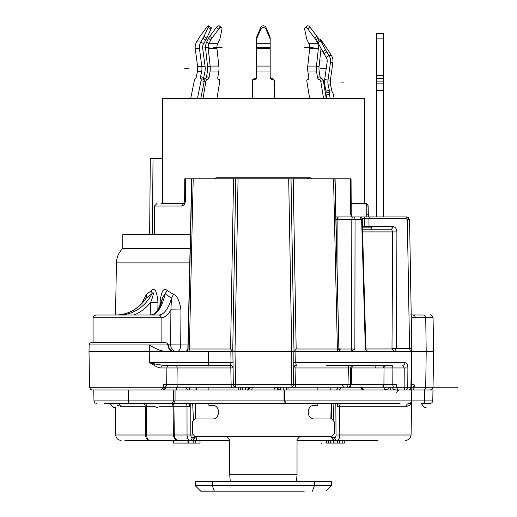 <?xml version="1.0" encoding="UTF-8"?>
<svg xmlns="http://www.w3.org/2000/svg" width="517" height="517" viewBox="0 0 517 517"><rect width="100%" height="100%" fill="white"/><g stroke="black" fill="none" stroke-linecap="round" stroke-linejoin="round"><path stroke-width="0.78" d="M423.559 389.954A2.727 2.152 -90 0 0 425.711 387.272L414.24 387.233L414.24 384.829L413.413 387.227L411.241 387.227L411.791 387.227L411.791 389.954L284.04 389.954L284.04 400.849L285.61 403.577L400.035 403.577M424.567 403.577L428.961 403.577M421.394 403.577L429.297 403.57M421.303 403.577L424.147 407.176M422.984 403.577L421.95 403.577M155.287 406.252L146.382 406.252A2.727 1.015 -90 0 0 145.367 403.577L145.329 403.577M143.997 403.577L143.06 403.577A2.727 2.171 90 0 1 145.225 406.252L120.429 406.252L117.223 405.166M115.188 407.247L115.672 435.004L145.542 435.004C145.794 438.261 147.099 440.045 149.445 440.355L173.466 440.355L149.445 440.355C147.791 440.057 146.873 438.274 146.692 435.004L173.434 435.004L173.021 406.252A2.727 2.527 90 0 0 170.494 403.577L172.219 403.577M195.09 436.658A2.721 1.364 -89.4 0 1 194.03 437.653L192.15 437.653A2.727 1.364 -89.4 0 1 190.805 434.978L187.038 435.004L187.005 406.252A2.727 1.402 90 0 0 185.603 403.577L186.527 403.577M187.516 403.577L188.757 403.577M338.292 403.577L341.02 403.577A2.727 1.402 -90 0 0 339.617 406.252L337.187 406.233L338.344 403.577L337.982 404.107L337.995 403.577M285.61 403.577L115.297 403.577M116.28 403.577L104.214 403.577M160.955 403.577L160.244 403.577M159.158 403.577L157.827 403.577M156.405 403.577L155.074 403.577M153.988 403.577L153.278 403.577M110.367 403.577L111.077 403.577L110.367 403.577M112.163 403.577L113.494 403.577L112.163 403.577M114.916 403.577L116.247 403.577L114.916 403.577M118.044 403.577L117.346 403.577M157.116 407.661L158.176 407.17L156.056 407.17L157.116 407.661M422.531 403.577A2.727 2.081 -90 0 0 424.612 400.895L432.787 400.895L432.975 389.954L411.519 389.954L411.325 400.895L411.668 400.895L411.791 389.954M284.04 389.954L92.349 389.954L128.507 389.954L128.507 403.577M186.941 389.954L186.042 389.954M187.257 389.954L186.469 389.954M276.065 387.227L252.516 387.227L251.624 389.954L248.005 389.954M247.488 389.941L249.989 387.227L252.496 387.466M275.122 389.954L274.249 387.466L276.776 387.466L279.49 389.954L278.818 389.954M183.05 387.227L347.456 387.227M164.555 387.227L178.417 387.227A2.727 1.448 90 0 1 176.969 384.551L177.157 367.968L166.894 367.968L166.681 384.551A2.727 2.669 -90 0 1 164.012 387.227L178.41 387.227M190.521 389.954A2.727 1.364 -90 0 1 189.157 387.227L185.041 387.227L187.761 389.954M336.224 389.954A2.727 1.364 90 0 0 337.588 387.227L329.982 387.227A2.727 1.364 90 0 0 331.345 389.954M384.254 387.227L347.217 387.227M384.209 389.954L385.288 387.227M396.229 387.227L391.983 387.227M392.752 387.227L396.048 387.227M350.784 386.031A2.727 1.616 90 0 1 349.447 387.227L396.177 387.227M349.88 367.962L348.38 367.968L347.98 384.551A2.727 1.415 90 0 1 346.564 387.227L347.98 387.227A2.727 2.359 90 0 0 350.339 384.57M348.665 367.968L295.918 367.968L295.634 384.551A2.727 0.536 90 0 1 295.097 387.227L293.927 387.227M290.897 387.227L288.008 387.227L288.008 389.954M240.321 389.954L240.321 387.227L208.881 387.227L208.881 389.954M277.034 388.396L277.668 389.249M278.463 389.747L279.387 389.947M336.819 403.577L333.924 403.577L333.31 419.584M337.187 406.233L337.31 403.577L335.837 403.577L336.031 435.004A2.727 1.364 88.9 0 1 334.712 437.679L332.825 437.679A2.721 1.364 88.9 0 1 331.752 436.658M331.268 436.658L332.101 438.61L333.497 439.915L337.071 440.355C338.732 440.045 339.643 438.261 339.805 435.004L339.617 406.252L406.317 406.252C409.27 406.207 411.054 404.423 411.668 400.895A2.727 2.727 0 0 1 408.947 403.577A2.727 2.727 0 0 0 409.412 403.531L408.947 403.577A2.727 2.378 -90 0 0 411.325 400.895L93.965 400.895L93.771 389.954M118.257 403.615A2.727 2.63 -90 0 1 120.429 406.252M424.153 407.17L426.267 407.17L425.213 407.661L424.153 407.17M390.406 389.954L391.059 387.272L389.327 387.272C388.597 388.9 387.091 389.663 384.822 389.553L385.979 389.954M384.887 365.293L384.887 365.855M396.345 389.954C393.96 389.831 392.687 388.939 392.532 387.272L392.532 387.227M414.24 387.233L413.393 389.954M411.603 366.359L411.241 387.272L411.862 351.67L426.202 351.67L425.711 387.272L423.979 387.272M411.597 366.663L411.784 347.282M348.38 367.968A2.727 1.422 90 0 1 349.802 365.293L386.231 365.293A2.727 2.217 -90 0 0 384.015 367.968L383.924 384.551L396.487 384.551L396.513 387.246L397.974 389.954M408.514 389.954A2.727 2.727 0 0 0 411.241 387.272A2.727 2.727 0 0 1 408.514 389.954A2.727 2.372 90 0 0 410.886 387.272L411.241 387.272M411.765 346.06L410.886 387.272L407.777 387.272A2.727 2.32 90 0 1 405.457 389.954A2.727 1.331 -90 0 1 404.126 387.272L407.777 387.272L407.887 367.968C407.784 364.756 406.808 362.966 404.973 362.617A2.727 2.268 -90 0 1 402.704 365.293L404.242 367.968L407.887 367.968M396.513 387.246L404.126 387.272L404.242 367.968L392.894 367.968A2.727 1.331 90 0 0 391.556 365.293L353.092 365.293A2.727 2.359 90 0 0 350.733 367.968L349.13 367.968M350.972 367.968L392.894 367.968L392.804 384.551M169.557 365.293L169.977 365.293L169.557 365.293A2.727 2.669 -90 0 0 166.894 367.968L160.929 367.968A2.727 2.249 90 0 1 163.178 365.293L209.301 365.293A2.727 0.879 -90 0 1 208.422 362.617L208.364 351.67L232.883 351.67L233.296 384.551L235.584 384.551L235.002 351.67L291.75 351.67L291.168 384.551L293.449 384.551L293.598 376.001L293.449 384.551L350.339 384.551L350.733 367.968L351.644 367.955C352.93 365.681 353.835 364.795 354.365 365.293L353.053 365.293M392.81 384.551A2.727 1.331 90 0 0 394.141 387.227L381.701 387.227A2.727 2.223 -90 0 0 383.924 384.551L350.339 384.551M293.591 376.402L293.766 366.592L296.138 364.601L296.467 365.293A2.727 0.543 90 0 0 295.918 367.968L293.74 367.968A2.727 2.727 0 0 1 296.467 365.293A2.727 2.727 0 0 0 293.74 367.968L293.863 351.67L350.856 351.67L354.856 348.994L355.056 219.622L351.818 219.622A2.727 1.751 -90 0 1 353.57 216.946L335.947 216.946L351.489 216.946L350.746 214.264L350.565 178.798L316.695 178.798M293.514 380.913L293.449 384.551A2.727 2.727 0 0 1 290.728 387.227L346.564 387.227M294.024 351.67L291.006 178.798L294.018 351.631L296.163 348.994L293.223 178.798L288.693 178.798L291.75 351.67L293.863 351.67M233.167 377.216L233.296 384.551A2.727 2.727 0 0 0 236.023 387.227L235.455 387.168L236.017 387.227A2.727 0.439 90 0 1 235.584 384.551L291.168 384.551A2.727 0.439 90 0 1 290.728 387.227A2.727 2.727 0 0 0 293.449 384.551L293.449 384.551M233.077 362.604L231.028 362.617L230.608 364.601L232.986 366.592L233.005 367.968A2.727 2.727 0 0 0 230.285 365.293A2.727 0.543 -90 0 1 230.828 367.968L231.112 384.551L233.296 384.551M233.154 376.402L233.148 376.001M236.017 387.227L231.655 387.227A2.727 0.536 -90 0 1 231.112 384.551L163.43 384.551L163.398 387.259L161.349 389.954M160.929 367.968C159.501 368.007 157.246 367.115 154.156 365.293L149.639 362.617L149.743 351.67L89.002 351.67L89.622 387.278L163.398 387.259M171.502 403.577L172.025 403.577L173.596 400.875L173.486 389.954M175.056 389.954L175.056 400.849L173.486 403.577M284.828 389.954L284.725 400.888L286.172 403.577M411.345 402.136L411.086 402.53A2.727 2.727 0 0 0 411.668 400.895L411.409 402.006M411.08 402.543L409.903 403.402A2.727 2.727 0 0 0 411.08 402.543M409.871 403.415L409.419 403.531A2.727 2.727 0 0 0 409.871 403.415M336.037 435.004L411.073 435.004L411.862 389.954M378.825 365.293L376.441 365.293M375.18 367.374L375.103 365.293L353.298 365.293M351.579 365.293L326.227 365.293M425.711 387.272L433.033 387.272L433.66 351.67L426.202 351.67L425.73 317.703A2.727 2.152 -90 0 0 423.585 315.027L411.222 314.943M417.309 315.027L423.585 315.027M383.252 365.293L383.252 367.968L383.252 365.293M383.252 216.946L383.252 33.443L383.252 38.898L376.441 38.898L376.441 33.443L376.441 216.946M383.252 78.403L376.441 78.403L383.252 78.403M383.252 33.443L376.441 33.443L376.441 83.851L383.252 83.851M375.103 365.293L375.2 367.968M162.416 158.364L150.305 158.364L149.639 234.653M190.411 234.653L122.787 234.653L122.787 248.451L190.101 248.451M210.361 178.798L191.852 178.798L188.059 348.994L189.364 348.994L193.203 178.798L184.776 178.798L185.513 178.798L185.377 200.622L181.609 206.044L154.396 206.044L157.116 203.323M185.377 200.622L184.64 200.628L185.416 200.641L185.558 178.798M185.416 200.641C185.157 203.905 183.89 205.701 181.609 206.044M366.766 203.724A2.727 2.617 90 0 1 368.02 206.044L368.227 216.946M392.532 387.272L391.059 387.227M361.538 387.246L360.905 387.298L361.538 387.227M360.898 387.227L360.905 387.298A2.727 2.727 0 0 0 363.625 389.954A2.727 2.087 90 0 1 361.538 387.323L361.932 387.227M342.015 384.596L343.702 387.227M164.813 387.227L165.207 387.323A2.727 2.087 -90 0 1 163.12 389.954A2.727 2.727 0 0 0 165.847 387.298L165.847 387.227M162.939 389.954L164.813 387.323M185.047 387.323L185.189 388.112M193.416 419.604L192.679 403.577L190.767 403.577L190.805 434.978M172.187 403.577L172.258 403.577A2.727 1.648 -90 0 1 173.899 406.252L189.913 406.259L189.823 403.577M188.537 403.577L188.912 403.99L187.884 403.577M188.905 403.577L189.913 406.259M248.018 389.844L249.2 389.133M249.465 388.816L249.789 388.235M192.389 403.577L190.082 403.577M158.945 406.252L173.899 406.252L174.319 435.004L173.434 435.004C173.777 438.274 175.36 440.057 178.191 440.355C175.864 440.032 174.578 438.248 174.319 435.004L187.038 435.004C187.212 438.261 188.13 440.045 189.791 440.355L173.796 440.355L189.791 440.355A2.727 2.359 -90 0 0 192.15 437.653M149.445 440.355L173.796 440.355M195.769 440.355L195.769 443.082L200.027 443.082L200.027 440.355L222.504 440.355M304.242 440.355L326.04 440.355L304.242 440.355L326.04 440.355L326.04 443.082L333.278 443.082L333.278 440.355M344.768 440.355L352.949 440.355L344.768 440.355L344.768 443.082L342.215 443.082L342.215 440.355M334.712 437.679A2.727 2.359 90 0 0 337.071 440.355L377.3 440.355M361.932 387.323L363.806 389.954M196.764 387.227A2.727 1.364 -90 0 1 195.4 389.954M341.705 387.227L338.984 389.954M245.478 387.227L245.51 387.692L249.937 387.692M280.653 387.227L280.414 389.954M283.768 389.954L283.768 387.227M245.724 389.954L245.51 387.692M242.434 387.227L242.434 389.954M196.033 436.658L196.861 440.355L229.716 440.355M357.441 440.355L297.029 440.355M193.093 440.051L221.69 440.355L194.444 440.355M173.466 440.355L186.792 440.355L169.305 440.355L173.466 440.355L173.466 443.082L193.216 443.082L193.216 440.355M339.663 440.355L339.663 443.082L342.215 443.082M326.466 440.355L326.466 443.082M326.886 440.355L326.886 443.082M328.592 440.355L328.592 443.082M330.292 440.355L330.292 443.082M334.977 440.355L334.977 443.082L333.278 443.082M337.53 440.355L337.53 443.082L339.663 443.082M334.977 443.082L337.53 443.082M339.236 440.355L339.236 443.082M195.769 443.082L193.216 443.082M187.936 440.355L187.936 443.082M188.789 440.355L188.789 443.082M383.937 367.968L383.937 365.293M411.228 315.538C411.254 316.999 412.605 317.722 415.274 317.703A2.727 2.566 90 0 0 412.708 315.027L410.808 314.795M411.797 347.941L410.576 278.023M411.009 302.994L411.112 308.675M410.524 351.67L409.567 348.322L396.481 348.322L396.907 231.946C396.726 228.721 395.305 226.911 392.636 226.524L364.711 226.524L364.647 218.284L405.955 218.284L407.318 219.622L409.567 348.322L411.803 348.322L409.554 219.622L406.834 216.946L338.893 216.946A2.727 1.751 90 0 0 337.142 219.622L351.818 219.622L351.638 348.994L354.856 348.994M396.907 231.946L392.7 231.913L391.983 348.962L394.419 351.67L396.481 348.322L392.287 348.29M362.456 227.163L371.225 227.163L371.225 229.205L390.884 229.205L391.595 229.412L392.7 231.913L362.591 231.913M362.514 229.205L390.884 229.205A2.727 1.751 90 0 0 392.636 226.524M361.894 218.284L364.647 218.284A1.364 1.273 -90 0 0 363.367 216.946L369.817 216.946A1.364 0.872 90 0 0 368.944 218.284L369.009 226.524A2.727 1.751 -90 0 1 368.951 227.163M396.655 351.67L394.419 351.67M411.836 350.216L411.862 351.67L349.886 351.67A2.727 1.751 90 0 0 351.638 348.994L340.173 348.994A2.727 1.751 -90 0 1 339.669 350.862M361.616 218.988L365.39 348.322C365.661 350.384 366.682 351.495 368.447 351.67L367.632 351.67M361.758 219.622L362.243 219.602C362.637 218.575 361.816 217.689 359.787 216.946L361.68 219.622L365.332 348.322L366.572 351.67M296.138 364.601L295.718 362.617L295.905 351.67M351.941 365.293L352.368 365.293M404.973 362.617L293.675 362.604M341.588 351.67L341.214 351.67A2.727 2.527 90 0 1 338.687 348.994L337.381 348.994A2.727 1.221 90 0 0 338.603 351.67L339.928 351.67M341.31 351.67L341.621 351.67C341.11 352.18 340.199 351.295 338.887 349.007L334.893 178.798L347.747 178.798M234.414 254.681L235.733 178.798L234.214 266.165L235.733 178.798L193.196 178.798M237.297 178.798L288.693 178.798L235.739 178.798L232.721 351.67L230.582 348.994L233.529 178.798M334.26 178.798L293.204 178.798M315.965 178.798L315.493 178.798M350.565 178.798L351.049 178.798L350.565 178.798M209.004 178.798L235.739 178.798L232.721 351.67L235.739 178.798M291.019 178.798L292.331 254.681L291.013 178.798L333.549 178.798L337.381 348.994L338.687 348.994M183.606 203.323L161.349 203.323L162.416 203.323L162.416 98.424L364.33 98.424L364.33 203.323M162.416 203.323L184.899 203.323M366.094 206.044A2.727 0.691 -90 0 0 365.403 203.323M366.766 216.94L366.766 203.323L351.172 203.323M352.588 216.946L363.929 216.946M369.164 216.946L406.834 216.946A2.727 2.727 0 0 1 407.228 216.972M408.773 217.76A2.727 2.727 0 0 0 407.907 217.166M335.947 216.946L338.893 216.946L335.947 216.946M336.005 219.609L337.142 219.622L337.045 266.352M256.561 76.703A2.042 1.997 0 0 1 254.519 78.707L254.519 79.411A2.042 1.997 0 0 0 252.477 81.408L252.477 98.424M254.519 79.411A2.042 1.997 180 0 0 256.561 77.414L256.561 66.086L270.184 66.086L270.184 38.258A6.811 5.777 180 0 0 269.777 36.287L265.932 27.336A2.727 2.314 180 0 0 263.373 25.818A2.727 2.314 180 0 0 260.814 27.336L256.975 36.287A6.811 5.777 180 0 0 256.561 38.258L256.561 66.086M272.226 79.411A2.042 1.997 0 0 1 274.275 81.408L274.275 80.704A2.042 1.997 180 0 0 272.226 78.707L272.226 79.411A2.042 1.997 180 0 1 270.184 77.414L270.184 66.086M274.275 98.424L274.275 81.408M252.477 81.408L252.477 80.704A2.042 1.997 180 0 1 254.519 78.707M272.226 78.707A2.042 1.997 0 0 1 270.184 76.703M256.561 40.068A6.811 5.777 0 0 1 256.975 38.09L260.814 29.139A2.727 2.314 0 0 1 263.373 27.621A2.727 2.314 0 0 1 265.932 29.139L269.777 38.09A6.811 5.777 0 0 1 270.184 40.068M220.313 27.795L219.744 27.336A2.727 1.473 129.1 0 0 219.447 26.012A2.727 1.473 129.1 0 0 216.474 27.336L209.715 36.287A6.811 3.69 129.1 0 0 208.506 38.258L206.748 41.922A10.217 7.858 90 0 0 205.63 48.76L207.55 66.557A13.623 10.482 -90 0 1 207.427 71.288L206.542 76.703A2.042 1.28 -74.6 0 1 204.906 78.707L207.472 79.411A2.042 1.28 -74.6 0 0 205.837 81.408L203.058 98.424M207.472 79.411A2.042 1.28 105.4 0 0 209.101 77.414L209.986 71.999A17.029 13.099 90 0 0 210.148 66.086L218.846 66.086L216.927 48.281A6.811 5.241 90 0 1 217.67 43.725L219.428 40.068A6.811 3.69 -50.9 0 0 220.119 38.09L221.967 29.139A2.727 1.473 -50.9 0 0 221.67 27.815A2.727 1.473 -50.9 0 0 218.697 29.139L216.474 27.336M218.361 79.295L218.781 79.411A2.042 1.28 105.4 0 1 218.568 79.385A2.042 1.28 105.4 0 1 217.806 77.414L218.691 71.999A17.029 13.099 -90 0 0 218.846 66.086M218.781 79.411A2.042 1.28 -74.6 0 1 219.001 79.444A2.042 1.28 -74.6 0 1 219.764 81.408L216.978 98.424M204.906 78.707A2.042 1.28 105.4 0 0 203.84 79.347M209.715 36.287L211.938 38.09A6.811 3.69 -50.9 0 0 210.729 40.068L208.965 43.725A6.811 5.241 -90 0 0 208.222 48.281L210.148 66.086L207.55 66.557M211.938 38.09L218.697 29.139M203.595 43.725A6.811 6.475 90 0 0 202.67 48.281L205.049 66.086L201.843 66.557L199.465 48.76A10.217 9.713 -90 0 1 200.848 41.922L203.595 43.725L205.766 40.068A6.811 1.784 -56.7 0 0 206.813 38.09L210.942 29.139L208.196 27.336A2.727 0.717 123.3 0 0 208.435 25.85A2.727 0.717 123.3 0 0 206.613 27.336L200.111 36.287A6.811 1.784 123.3 0 0 198.806 38.258L196.634 41.922A10.217 9.713 90 0 0 195.252 48.76L197.63 66.557L201.843 66.557A13.623 12.957 90 0 1 201.688 71.288L200.59 76.703A2.042 0.62 -77.4 0 0 200.777 78.7A2.042 0.62 -77.4 0 0 200.816 78.707A2.042 0.62 102.6 0 1 200.861 78.707L204.028 79.418A2.042 0.62 -77.4 0 1 204.215 81.408L200.777 98.424M204.028 79.418A2.042 0.62 -77.4 0 0 203.989 79.411L200.9 78.72M203.892 79.385A2.042 0.62 102.6 0 1 203.756 77.414L204.855 71.999A17.029 16.195 -90 0 0 205.049 66.086M200.861 78.707A2.042 0.62 102.6 0 1 201.048 80.704L197.462 98.424M190.721 98.424L194.308 80.704A2.042 0.62 102.6 0 1 195.342 78.707A2.042 0.62 -77.4 0 0 196.376 76.703L197.475 71.288A13.623 12.957 -90 0 0 197.63 66.557M210.942 29.139A2.727 0.717 -56.7 0 0 211.182 27.653A2.727 0.717 -56.7 0 0 209.908 28.461M208.196 27.336L204.066 36.287A6.811 1.784 123.3 0 1 203.019 38.258L200.848 41.922L196.634 41.922M308.332 79.243L307.621 79.444A2.042 1.28 74.6 0 0 306.859 81.408L309.644 98.424M307.621 79.444A2.042 1.28 74.6 0 1 307.841 79.411A2.042 1.28 -105.4 0 0 308.054 79.385A2.042 1.28 -105.4 0 0 308.817 77.414L307.932 71.999A17.029 13.099 90 0 1 307.77 66.086L316.475 66.086L318.401 48.281A6.811 5.241 90 0 0 317.658 43.725L315.893 40.068A6.811 3.69 50.9 0 0 314.685 38.09L316.908 36.287L310.148 27.336A2.727 1.473 -129.1 0 0 307.176 26.012A2.727 1.473 -129.1 0 0 306.878 27.336L306.31 27.795M319.151 79.411A2.042 1.28 -105.4 0 1 317.522 77.414L316.637 71.999A17.029 13.099 -90 0 1 316.475 66.086L319.067 66.557A13.623 10.482 90 0 0 319.196 71.288L320.081 76.703A2.042 1.28 74.6 0 0 321.716 78.707L319.151 79.411A2.042 1.28 74.6 0 1 320.786 81.408L323.564 98.424M326.246 98.424L323.345 80.704A2.042 1.28 -105.4 0 0 321.716 78.707M321.025 48.417A10.217 7.858 -90 0 1 320.992 48.76L319.067 66.557M316.908 36.287A6.811 3.69 -129.1 0 1 318.117 38.258L319.067 40.236M318.401 48.281L309.696 48.281A6.811 5.241 -90 0 0 308.953 43.725L307.195 40.068A6.811 3.69 50.9 0 1 306.503 38.09L304.655 29.139A2.727 1.473 50.9 0 1 304.952 27.815A2.727 1.473 50.9 0 1 307.925 29.139L314.685 38.09M309.696 48.281L307.77 66.086M326.111 93.028A2.042 0.355 -102.2 0 0 326.02 91.037L324.889 85.622A17.029 16.757 90 0 1 324.689 79.708L327.151 61.904A6.811 6.702 -90 0 0 326.195 57.348L323.946 53.69A6.811 1.021 57.6 0 1 322.802 51.713L325.645 49.91L320.824 40.959A2.727 0.407 -122.4 0 1 320.301 39.447A2.727 0.407 -122.4 0 1 321.729 40.959L327.914 49.91A6.811 1.021 -122.4 0 1 329.2 51.881L331.455 55.545A10.217 10.056 -90 0 1 332.883 62.383L330.466 62.383L328.004 80.18A13.623 13.41 -90 0 0 328.166 84.911L329.303 90.326A2.042 0.355 77.8 0 1 329.368 92.323A2.042 0.355 77.8 0 0 329.368 92.323A2.042 0.355 -102.2 0 0 329.342 92.33L326.078 93.034A2.042 0.355 77.8 0 0 326.065 93.034A2.042 0.355 77.8 0 0 326.137 95.031L326.847 98.424M324.689 79.708L330.421 80.18A13.623 13.41 90 0 0 330.583 84.911L331.714 90.326A2.042 0.355 77.8 0 0 332.496 92.33A2.042 0.355 -102.2 0 1 333.278 94.327L334.137 98.424M330.273 98.424L329.413 94.327A2.042 0.355 -102.2 0 1 329.342 92.33L326.065 93.034M325.645 49.91A6.811 1.021 -122.4 0 0 326.789 51.881L329.038 55.545A10.217 10.056 90 0 1 330.466 62.383M318.601 42.368A2.727 0.407 57.6 0 0 317.457 41.257A2.727 0.407 57.6 0 0 317.981 42.762L322.802 51.713M330.421 80.18L332.883 62.383M351.14 216.849L351.489 216.946M292.331 254.681L292.532 266.184M232.883 351.67L235.002 351.67L238.059 178.798M230.608 364.601L230.285 365.293A2.727 2.727 0 0 1 233.005 367.968L177.157 367.968A2.727 1.441 90 0 0 175.715 365.293L230.285 365.293A2.727 2.727 0 0 1 233.005 367.968L232.986 366.592M209.301 365.293L230.285 365.293M163.178 365.293L154.861 363.955L154.156 365.293M154.861 363.955L149.639 362.617L231.028 362.617L230.84 351.67M156.832 312.287A43.59 17.035 -90 0 0 161.504 302.542L162.674 297.43L165.11 293.675A40.869 15.969 -90 0 1 151.08 315.027L158.603 315.027A2.727 2.507 -90 0 1 161.11 317.748L161.11 342.273L164.813 342.273L167.25 343.243L168.432 344.955A6.811 6.269 -90 0 0 174.701 351.67A6.811 6.811 -90 0 1 167.896 344.955L149.671 344.955L149.743 351.67L208.364 351.67M149.671 344.955C155.843 349.111 161.647 351.347 167.088 351.67M167.217 290.541L165.11 293.675L171.495 298.29L170.901 309.832L180.969 309.948C179.58 300.875 177.085 295.692 173.492 294.386L167.217 290.541C163.669 287.168 161.265 291.207 159.999 302.658L159.979 305.469M157.859 309.586L157.976 302.658C156.948 291.194 154.829 287.155 151.63 290.541L146.434 294.386L141.49 303.789M161.091 302.639L159.999 302.658M174.707 351.67C170.578 351.243 168.309 349.007 167.896 344.955L167.25 343.243A2.727 2.727 -90 0 1 167.896 344.955L168.432 344.955M185.538 351.67L185.157 351.67C185.622 352.18 186.527 351.289 187.858 349.007L188.059 348.994A2.727 2.527 -90 0 1 185.538 351.67M168.361 344.858L187.949 344.981M180.969 309.948L180.724 344.981A6.811 3.793 -90 0 1 176.93 351.67A6.811 6.269 90 0 1 170.662 344.858L170.901 309.832A43.59 17.035 90 0 1 161.11 317.748L93.092 317.748L93.874 315.842L95.813 315.027L158.603 315.027A40.869 15.969 90 0 0 171.495 298.29L173.492 294.386M230.582 348.994L189.364 348.994A2.727 1.221 -90 0 1 188.149 351.67L187.335 351.67M164.813 342.273L91.845 342.273L93.092 342.273L93.092 317.748M117.521 315.027L118.929 315.027A40.869 37.618 90 0 0 151.979 293.675L146.098 298.29A40.869 37.618 -90 0 1 136.992 307.88A40.869 37.618 -90 0 1 115.737 315.027L118.929 315.027M146.434 294.386L146.098 298.29L142.963 302.361M151.63 290.541L151.979 293.675C155.003 289.565 152.185 299.517 150.453 302.542L150.234 315.027M157.976 302.658L150.453 302.542A43.59 40.126 90 0 1 133.955 315.027M95.813 315.027L98.411 315.027M308.694 178.598L306.936 177.829M214.355 178.798L216.384 177.829L310.362 177.829L312.391 178.798M406.317 406.252A2.727 2.63 90 0 1 408.947 403.577L409.206 403.564M113.145 407.17L115.265 407.17L114.205 407.661L113.145 407.17M286.424 387.227L286.424 389.954M238.738 387.227L238.738 389.954M230.278 481.489L229.716 474.8L229.716 439.489L226.969 436.658L195.019 436.658L192.524 433.834L192.524 421.775L195.019 418.951L212.274 418.951C220.507 419.403 220.675 404.985 212.274 405.328L208.881 405.328L208.881 403.577M226.969 436.658L331.727 436.658L334.228 433.834L334.228 421.775L331.727 418.951L314.472 418.951C306.07 419.293 306.238 404.876 314.472 405.328L317.865 405.328L317.865 403.577M317.865 387.227L317.865 389.954M299.776 436.658L297.029 439.489L297.029 474.8L296.467 481.489M230.123 480.661L230.323 481.405M230.944 481.611L231.978 481.611M233.354 481.611L234.272 481.611M292.473 481.611L293.391 481.611M295.362 481.611L296.299 481.611M296.622 480.661L296.777 481.611M229.968 481.611L230.311 481.327M214.335 491.15L212.287 485.702L195.258 485.702L200.712 491.15L304.242 491.15M212.287 481.611L212.287 485.702L331.487 485.702L326.04 491.15L331.487 485.702L331.487 481.611L195.258 481.611L195.258 485.702M163.398 387.227L185.041 387.227M433.039 387.227L457.461 387.227M270.184 47.338L256.561 47.338M326.24 68.457L320.747 68.457M313.212 47.338L304.507 47.338M205.876 68.457L205.21 68.457M197.759 68.457L197.171 68.457M222.116 47.338L213.411 47.338M321.781 443.127L321.781 443.877M341.285 82.08L343.695 82.08M320.508 60.954L322.925 60.954M184.802 68.457L189.015 68.457M204.874 47.338L209.088 47.338M331.223 418.951L331.584 403.577M145.542 435.004L145.225 406.252L146.382 406.252L146.692 435.004L145.542 435.004M421.62 387.272L417.342 387.272M411.286 384.551L414.24 384.829M103.684 387.278L89.622 387.278L90.43 389.165L92.349 389.954M411.668 400.895L424.612 400.895L424.754 389.954M433.66 351.67L433.065 317.703L415.274 317.703M376.441 75.676L383.252 75.676M383.252 81.124L376.441 81.124M383.252 90.662L376.441 90.662M152.366 234.653L153.032 158.364M410.311 262.901L411.745 344.981M383.924 384.519L392.81 384.519M195.303 403.577L195.555 418.951M192.744 435.004L189.545 435.004M187.038 435.004L146.692 435.004M194.03 437.653A2.727 2.359 90 0 1 191.671 440.355L193.933 439.521L195.575 436.658M335.184 440.355L335.184 440.355A2.727 2.359 -90 0 1 332.825 437.679M276.808 387.692L280.628 387.692M407.318 219.622L409.554 219.622M364.789 227.163A2.727 2.546 90 0 1 364.711 226.524L362.436 226.524M365.946 348.962L391.983 348.962M368.447 351.67C366.379 350.571 365.519 349.453 365.874 348.309L362.243 219.602L355.056 219.622A2.727 1.486 90 0 0 353.57 216.946M368.02 206.044L366.766 206.044M366.766 214.219L368.02 214.219M405.955 218.284A1.364 0.872 -90 0 1 406.834 216.946M340.173 348.994L338.881 348.678M350.074 214.245L350.746 214.264M270.184 71.999L256.561 71.999M256.561 43.725L270.184 43.725M265.932 27.336L265.932 29.139M269.777 38.09L269.777 36.287M260.814 29.139L260.814 27.336M256.975 36.287L256.975 38.09M270.184 48.281L256.561 48.281M218.691 71.999L209.986 71.999M205.837 81.408L204.286 80.982M206.748 41.922L208.965 43.725L217.67 43.725M210.729 40.068L208.506 38.258M216.927 48.281L208.222 48.281M206.542 76.703L209.101 77.414M204.215 81.408L201.048 80.704M201.688 71.288L197.475 71.288M204.066 36.287L206.813 38.09M205.766 40.068L203.019 38.258M199.465 48.76L195.252 48.76M200.59 76.703L203.756 77.414M316.637 71.999L307.932 71.999M323.345 80.704L320.786 81.408M317.522 77.414L320.081 76.703M308.953 43.725L317.658 43.725L318.239 43.247M318.117 38.258L315.893 40.068M310.148 27.336L307.925 29.139M308.255 79.295L307.841 79.411M330.583 84.911L328.166 84.911M329.413 94.327L326.137 95.031M326.02 91.037L329.303 90.326M326.195 57.348L329.038 55.545L331.455 55.545M326.789 51.881L323.946 53.69M320.824 40.959L317.981 42.762M296.163 348.994L337.381 348.994M149.671 344.949L89.118 344.949L89.002 351.67M189.778 262.901L116.435 262.901L115.524 315.027M191.064 348.994L188.059 348.994M229.716 474.8L297.029 474.8M312.417 491.15L314.459 485.702L314.459 481.611M338.344 403.577L341.02 403.577M396.72 392.629L397.515 390.749L399.441 389.954M330.854 418.951L331.216 403.577M432.787 400.895L431.986 402.775L430.06 403.577M433.033 387.272L432.238 389.152L430.312 389.954M396.035 387.227L396.81 387.227M345.86 387.227L347.754 387.227M351.25 384.564C350.19 388.118 347.366 387.11 348.529 387.227M351.25 384.59L351.644 368.014M291.465 387.123L290.728 387.227L291.465 387.123M433.065 317.703C431.43 315.189 430.519 314.297 430.338 315.027M154.396 234.653L154.396 206.044M195.672 403.577L195.917 418.951M186.32 403.577L185.603 403.577M188.065 389.954L186.831 389.954M185.862 389.954L186.359 389.954M249.97 387.466C248.981 389.585 248.076 390.419 247.255 389.954M191.671 440.355L124.888 440.355M411.073 435.004C410.705 438.261 408.889 440.045 405.625 440.355M368.989 440.355L378.011 440.355M115.672 435.004C116.131 438.351 117.947 440.135 121.12 440.355M171.011 403.577L170.513 403.577M176.575 387.227L176.575 389.954M168.07 440.297L169.305 440.355M186.792 440.355L196.861 440.355M386.231 365.293L354.365 365.293M293.766 366.592L293.74 367.968L294.432 366.204M184.776 178.798L184.64 200.628C184.207 202.683 183.858 203.582 183.587 203.33L183.651 203.323M368.369 216.946L368.123 206.044A2.727 2.727 0 0 0 366.766 203.692M368.44 216.946L367.755 216.946M349.886 351.67L350.856 351.67M351.049 178.798L351.23 214.251L351.909 216.946M218.284 79.243L219.001 79.444M219.447 26.012L221.67 27.815M208.435 25.85L211.182 27.653M307.176 26.012L304.952 27.815M320.301 39.447L317.457 41.257M338.616 351.67L340.044 351.67M340.845 351.67L341.214 351.67M338.887 348.981L335.094 178.785M232.392 366.288L233.005 367.962M162.674 297.43C156.858 316.85 152.425 314.084 151.08 315.027M116.435 262.901C116.622 257.233 118.736 252.419 122.787 248.451M187.858 348.981L191.652 178.785M185.519 351.67L185.125 351.67L185.519 351.67M89.118 344.949L89.926 343.062L91.845 342.273M115.737 315.027C127.331 314.795 136.953 309.832 144.605 300.138M93.965 400.895L94.76 402.775L96.685 403.577M113.139 407.176L110.121 403.577M235.791 481.611L290.774 481.611"/></g></svg>
